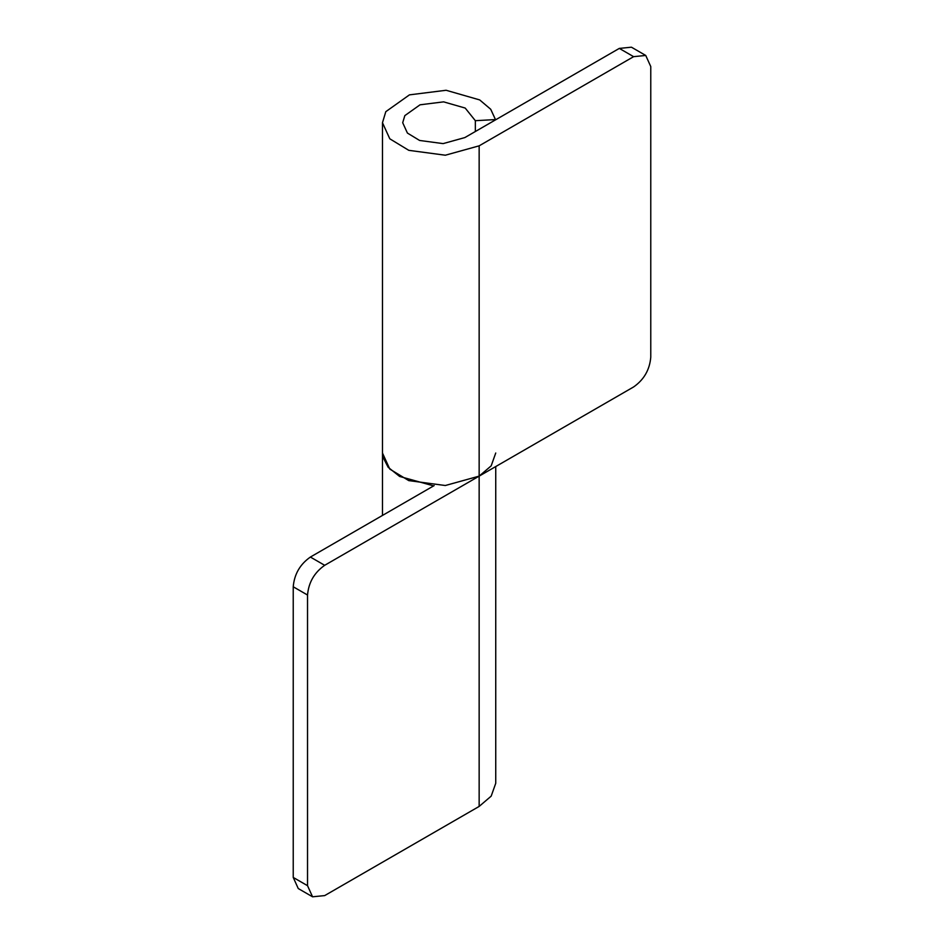 <?xml version="1.0" encoding="UTF-8"?>
<svg xmlns="http://www.w3.org/2000/svg" width="944" height="944" viewBox="0 0 944 944"><rect width="100%" height="100%" fill="white"/><g stroke="black" fill="none" stroke-linecap="round" stroke-linejoin="round"><path stroke-width="1.42" d="M433.65 485.889L399.619 476.449L388.149 467.28L382.91 457.049L382.473 453.014L389.801 469.097L408.787 480.626L445.332 485.511L479.151 476.13L633.613 386.946C643.961 379.712 649.684 369.812 650.77 357.221L650.77 66.564L645.743 55.46L633.613 56.664L619.311 48.404L631.442 47.2L645.743 55.46M475.339 131.523L475.339 120.69L495.47 119.569L490.715 109.256L479.694 99.922L446.111 90.27L409.448 94.86L385.801 111.675L382.473 122.72L389.801 138.803L408.787 150.332L445.332 155.217L479.151 145.836L633.613 56.664M475.339 120.69L465.203 108.064L443.609 101.858L420.045 104.808L404.834 115.616L402.699 122.72L407.407 133.057L419.62 140.467L443.114 143.606L464.849 137.576L619.311 48.404M495.742 453.014L491.175 465.864L479.151 476.13L324.689 565.303C314.34 572.548 308.617 582.448 307.532 595.027L307.532 885.684L312.558 896.8L324.689 895.596L479.151 806.424L491.175 796.146L495.742 783.296L495.742 466.548M307.532 595.027L293.23 586.779C294.316 574.188 300.039 564.288 310.387 557.054L434.169 485.582M312.558 896.8L298.257 888.54L293.23 877.436L307.532 885.684M293.23 586.779L293.23 877.436M479.151 806.424L479.151 145.836M310.387 557.054L324.689 565.303M382.473 122.72L382.473 515.436"/></g></svg>
